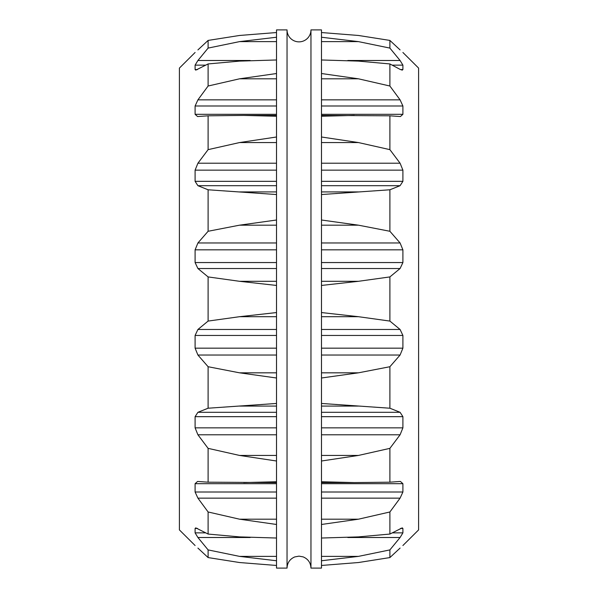 <?xml version="1.0" encoding="UTF-8"?>
<svg xmlns="http://www.w3.org/2000/svg" width="598" height="598" viewBox="0 0 598 598"><rect width="100%" height="100%" fill="white"/><g stroke="black" fill="none" stroke-linecap="round" stroke-linejoin="round"><path stroke-width="0.9" d="M321.485 29.9L310.96 29.9L310.96 568.1L321.485 568.1L321.485 29.9M310.96 568.1C310.691 562.733 308.082 558.988 303.141 556.88L299 556.14L294.687 556.947C289.843 559.093 287.294 562.808 287.04 568.1L287.04 29.9A11.96 11.96 0 0 0 299 41.86A11.96 11.96 0 0 0 310.96 29.9M321.485 312.552L358.456 316.701L389.896 321.081L389.896 276.919L358.456 281.299L321.485 285.448M321.485 268.524L400.084 268.524L389.896 276.919M400.084 268.524L402.903 262.552L402.903 249.829L400.084 242.967L389.896 231.276L389.896 189.783L321.485 194.544M321.485 220.004L358.456 225.177L389.896 231.276M321.485 185.694L400.084 185.694L389.896 189.783M400.084 185.694L402.903 181.336L402.903 170.146L400.084 163.217L389.896 149.642L389.896 115.81L321.485 115.421M321.485 136.994L358.456 142.563L389.896 149.642M321.485 116.236L354.293 115.421M321.485 114.308L402.903 114.308L400.428 116.543L389.896 115.81M402.903 114.308L402.903 106.003L400.084 99.851L389.896 86.022L389.896 63.941L358.456 61.108L321.485 59.972M321.485 73.524L358.456 78.809L389.896 86.022M400.428 69.555L402.903 69.555L402.222 70.13L400.084 69.375L389.896 63.941M402.903 69.555L402.903 65.137L400.084 60.495L389.896 48.094L389.896 40.425L358.456 35.469L321.485 32.539M321.485 37.24L358.456 41.621L389.896 48.094M400.084 49.918L389.896 40.425M402.903 52.482L418.6 68.09L418.6 529.91L402.903 545.518M400.084 481.465L389.896 482.19L389.896 448.358L358.456 455.437L321.485 461.006M321.485 565.461L358.456 562.531L389.896 557.575L389.896 549.906L358.456 556.379L321.485 560.76M400.084 548.082L389.896 557.575M347.797 537.505L400.084 537.505L389.896 549.906M400.084 537.505L402.903 532.863L402.903 528.445L402.222 527.87L389.896 534.059L389.896 511.978L358.456 519.191L321.485 524.476M321.485 538.028L358.456 536.892L389.896 534.059M321.485 498.149L400.084 498.149L389.896 511.978M400.084 498.149L402.903 491.997L402.903 483.692L400.428 481.457M321.485 481.764L354.293 482.579L389.896 482.19M321.485 434.783L400.084 434.783L389.896 448.358M400.084 434.783L402.903 427.854L402.903 416.664L400.084 412.306L389.896 408.217L389.896 366.724L358.456 372.823L321.485 377.996M321.485 403.456L389.896 408.217M321.485 355.033L400.084 355.033L389.896 366.724M400.084 355.033L402.903 348.171L402.903 335.448L400.084 329.476L389.896 321.081M287.04 29.9L276.515 29.9L276.515 568.1L287.04 568.1M276.515 220.004L239.544 225.177L208.104 231.276L197.916 242.967L195.098 249.829L195.098 262.552L197.916 268.524L208.104 276.919L208.104 321.081L239.544 316.701L276.515 312.552M208.104 321.081L197.916 329.476L276.515 329.476M276.515 403.456L208.104 408.217L208.104 366.724L197.916 355.033L195.098 348.171L195.098 335.448L197.916 329.476M208.104 366.724L239.544 372.823L276.515 377.996M208.104 408.217L197.916 412.306L276.515 412.306M276.515 482.579L208.104 482.19L208.104 448.358L197.916 434.783L195.098 427.854L195.098 416.664L197.916 412.306M208.104 448.358L239.544 455.437L276.515 461.006M243.707 482.579L276.515 481.764M208.104 482.19L197.916 481.465M276.515 538.028L239.544 536.892L208.104 534.059L208.104 511.978L197.916 498.149L195.098 491.997L195.098 483.692L197.572 481.457M208.104 511.978L239.544 519.191L276.515 524.476M208.104 534.059L195.778 527.87L195.098 528.445L195.098 532.863L205.832 532.863M276.515 565.461L239.544 562.531L208.104 557.575L208.104 549.906L197.916 537.505L195.098 532.863M208.104 549.906L239.544 556.379L276.515 560.76M208.104 557.575L197.916 548.082M195.098 545.518L179.4 529.91L179.4 68.09L195.098 52.482M276.515 37.24L239.544 41.621L208.104 48.094L208.104 40.425L197.916 49.918M208.104 40.425L239.544 35.469L276.515 32.539M208.104 48.094L197.916 60.495L250.203 60.495M276.515 73.524L239.544 78.809L208.104 86.022L208.104 63.941L195.778 70.13L195.098 69.555L195.098 65.137L197.916 60.495M208.104 63.941L239.544 61.108L276.515 59.972M208.104 86.022L197.916 99.851L276.515 99.851M276.515 136.994L239.544 142.563L208.104 149.642L208.104 115.81L197.572 116.543L195.098 114.308L195.098 106.003L197.916 99.851M208.104 115.81L243.707 115.421L276.515 116.236M208.104 149.642L197.916 163.217L276.515 163.217M208.104 231.276L208.104 189.783L197.916 185.694L195.098 181.336L195.098 170.146L197.916 163.217M208.104 189.783L276.515 194.544M208.104 276.919L239.544 281.299L276.515 285.448M321.485 281.299L358.456 281.299M321.485 262.552L402.903 262.552M321.485 249.829L402.903 249.829M321.485 242.967L400.084 242.967M321.485 225.177L358.456 225.177M321.485 191.913L358.456 191.913M321.485 181.336L402.903 181.336M321.485 170.146L402.903 170.146M321.485 163.217L400.084 163.217M321.485 142.563L358.456 142.563M321.485 106.003L402.903 106.003M321.485 99.851L400.084 99.851M321.485 78.809L358.456 78.809M392.168 65.137L402.903 65.137M347.797 60.495L400.084 60.495M321.485 41.621L358.456 41.621M321.485 556.379L358.456 556.379M392.168 532.863L402.903 532.863M400.428 528.445L402.903 528.445M321.485 519.191L358.456 519.191M321.485 491.997L402.903 491.997M321.485 483.692L402.903 483.692M321.485 455.437L358.456 455.437M321.485 427.854L402.903 427.854M321.485 416.664L402.903 416.664M321.485 412.306L400.084 412.306M321.485 406.087L358.456 406.087M321.485 372.823L358.456 372.823M321.485 348.171L402.903 348.171M321.485 335.448L402.903 335.448M321.485 329.476L400.084 329.476M321.485 316.701L358.456 316.701M239.544 316.701L276.515 316.701M195.098 335.448L276.515 335.448M195.098 348.171L276.515 348.171M197.916 355.033L276.515 355.033M239.544 372.823L276.515 372.823M239.544 406.087L276.515 406.087M195.098 416.664L276.515 416.664M195.098 427.854L276.515 427.854M197.916 434.783L276.515 434.783M239.544 455.437L276.515 455.437M195.098 483.692L276.515 483.692M195.098 491.997L276.515 491.997M197.916 498.149L276.515 498.149M239.544 519.191L276.515 519.191M195.098 528.445L197.572 528.445M197.916 537.505L250.203 537.505M239.544 556.379L276.515 556.379M239.544 41.621L276.515 41.621M195.098 65.137L205.832 65.137M195.098 69.555L197.572 69.555M239.544 78.809L276.515 78.809M195.098 106.003L276.515 106.003M195.098 114.308L276.515 114.308M239.544 142.563L276.515 142.563M195.098 170.146L276.515 170.146M195.098 181.336L276.515 181.336M197.916 185.694L276.515 185.694M239.544 191.913L276.515 191.913M239.544 225.177L276.515 225.177M197.916 242.967L276.515 242.967M195.098 249.829L276.515 249.829M195.098 262.552L276.515 262.552M197.916 268.524L276.515 268.524M239.544 281.299L276.515 281.299M354.293 482.579L321.485 482.579M276.515 115.421L243.707 115.421"/></g></svg>
